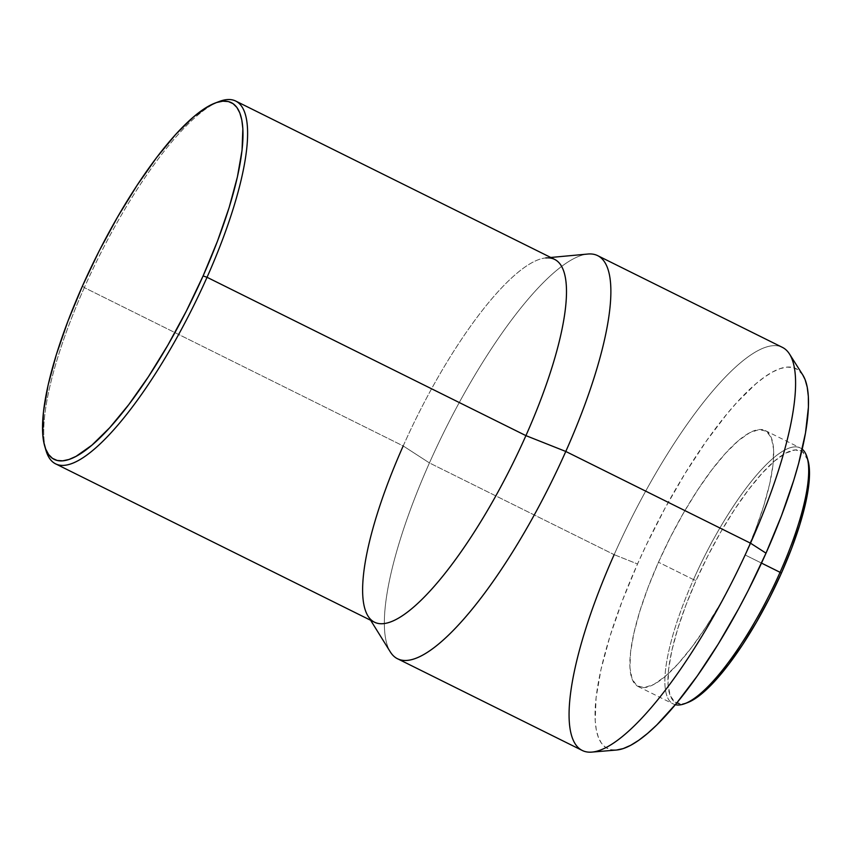 <?xml version="1.0" encoding="UTF-8"?>
<svg xmlns="http://www.w3.org/2000/svg" width="852" height="852" viewBox="0 0 852 852"><rect width="100%" height="100%" fill="white"/><g stroke="black" fill="none" stroke-linecap="round" stroke-linejoin="round"><path stroke-width="0.64" stroke-dasharray="4.26 3.19" d="M807.494 458.855A140.644 37.03 -63.6 0 0 696.105 580.5L693.485 579.594A142.891 37.626 116.4 0 1 807.11 457.396M745.063 554.929L761.507 563.097L745.063 554.929L733.029 580.169L719.791 604.579L705.85 627.221L691.76 647.232L678.064 663.825L665.274 676.381L653.878 684.401L644.325 687.596L636.987 685.828L632.131 679.172L629.958 667.872L630.544 652.376L633.867 633.281L639.799 611.31L648.106 587.316L658.479 562.213A142.891 37.626 116.4 0 1 765.32 430.59A142.891 37.626 116.4 0 1 745.063 554.929A142.891 37.626 116.4 0 1 638.223 686.552A142.891 37.626 116.4 0 1 658.479 562.213L670.524 536.973L683.762 512.563L697.692 489.921L711.782 469.921L725.489 453.317L738.279 440.761L749.664 432.741L759.217 429.546L766.555 431.314L771.411 437.981L773.584 449.27L773.009 464.766L769.686 483.861L763.754 505.832L755.436 529.827L745.063 554.929M802.211 449.185A142.891 37.626 -63.6 0 0 800.316 447.971A142.891 37.626 -63.6 0 0 693.485 579.594L658.479 562.213L693.485 579.594A142.891 37.626 -63.6 0 0 673.229 703.933A142.891 37.626 -63.6 0 0 675.338 704.7M802.776 374.944A212.031 55.827 -63.6 0 0 637.53 563.981L614.154 554.652A225.024 59.246 116.4 0 1 789.516 354.038M782.402 347.371A225.024 59.246 -63.6 0 0 614.154 554.652L429.44 462.934A225.024 59.246 116.4 0 1 597.689 255.653M587.869 254.034A225.024 59.246 -63.6 0 0 429.44 462.934L403.198 445.947A202.52 53.325 116.4 0 1 545.791 257.943L550.765 257.474M554.631 259.391A202.52 53.325 -63.6 0 0 403.198 445.947L84.327 287.614A202.52 53.325 116.4 0 1 217.185 102.336M219.294 101.473A202.52 53.325 -63.6 0 0 84.327 287.614L82.431 286.08L84.327 287.614A202.52 53.325 -63.6 0 0 45.997 450.495M45.412 448.28A202.52 53.325 116.4 0 1 84.327 287.614L403.198 445.947A202.52 53.325 -63.6 0 0 374.486 622.184M403.198 445.947L429.44 462.934A225.024 59.246 -63.6 0 0 390.312 651.908M397.533 658.745A225.024 59.246 116.4 0 1 429.44 462.934L614.154 554.652A225.024 59.246 -63.6 0 0 582.257 750.463M802.744 374.901L797.909 369.747L792.903 367.51L787.014 367.116L780.304 368.575L772.839 371.855L764.691 376.935L755.937 383.762L736.959 402.389L726.916 414.008L706.191 441.293L685.306 473.094L665.039 508.175L646.199 545.184L637.53 563.981A212.031 55.827 -63.6 0 0 616.528 750.026L610.65 749.632L605.634 747.406L601.555 743.349L598.434 737.523L596.315 729.972L595.207 720.76L596.081 697.777L601.001 669.438L609.808 636.838L622.141 601.224L637.53 563.981L614.154 554.652M684.838 703.645A142.891 37.626 116.4 0 1 693.485 579.594L696.105 580.5A140.644 37.03 -63.6 0 0 687.596 702.602M807.898 460.069L802.477 451.666L795.257 449.931L785.853 453.062L774.649 460.964L762.05 473.318L748.567 489.655L734.701 509.347L720.984 531.637L707.959 555.664L696.105 580.5L685.892 605.208L677.713 628.829L671.877 650.449L668.607 669.246L668.032 684.497L670.173 695.615L674.954 702.165L682.175 703.901L687.362 702.687M765.32 430.59L800.316 447.971M370.631 620.267L367.989 616.017M638.223 686.552L673.229 703.933"/><path stroke-width="1.28" d="M807.941 460.229L807.11 457.396A142.891 37.626 116.4 0 1 780.059 572.31L781.327 573.332A140.644 37.03 -63.6 0 0 807.941 460.229A140.644 37.03 -63.6 0 0 807.494 458.855M675.338 704.7A142.891 37.626 -63.6 0 0 780.059 572.31L761.507 563.097L780.059 572.31A142.891 37.626 -63.6 0 0 802.211 449.185M545.791 257.943A202.52 53.325 116.4 0 1 525.918 435.628L565.792 451.464A225.024 59.246 116.4 0 1 397.533 658.745L582.257 750.463A225.024 59.246 -63.6 0 0 750.505 543.182L766.012 553.161A212.031 55.827 -63.6 0 0 802.776 374.944L789.516 354.038A225.024 59.246 116.4 0 1 750.505 543.182A225.024 59.246 -63.6 0 0 782.402 347.371L597.689 255.653A225.024 59.246 116.4 0 1 565.792 451.464L750.505 543.182L565.792 451.464A225.024 59.246 -63.6 0 0 587.869 254.034L550.765 257.474M44.741 446.246A199.155 52.441 116.4 0 1 82.431 286.08L99.205 250.903L117.661 216.887L137.076 185.331L156.715 157.45L175.81 134.318L193.638 116.82L209.517 105.637L216.525 102.549L222.819 101.186L228.347 101.558L233.054 103.656L236.888 107.459L239.817 112.933L241.808 120.025L242.852 128.673L242.043 150.261L237.41 176.886L229.145 207.505L217.558 240.946L203.095 275.931A199.155 52.441 116.4 0 1 44.741 446.246L45.997 450.495A202.52 53.325 -63.6 0 0 207.036 277.294L525.918 435.628A202.52 53.325 -63.6 0 0 554.631 259.391L235.748 101.058A202.52 53.325 116.4 0 1 207.036 277.294A202.52 53.325 -63.6 0 0 219.294 101.473L215.151 103.039A199.155 52.441 116.4 0 1 203.095 275.931L207.036 277.294L203.095 275.931L186.322 311.108L167.865 345.124L148.45 376.68L128.812 404.562L109.716 427.693L91.888 445.191L76.009 456.374L69.001 459.462L62.707 460.825L57.18 460.453L52.473 458.355L48.639 454.553L45.71 449.079L43.718 441.986L42.675 433.338L43.484 411.75L48.117 385.125L56.381 354.507L67.968 321.066L82.431 286.08A199.155 52.441 116.4 0 1 215.151 103.039M217.185 102.336A202.52 53.325 116.4 0 1 235.748 101.058M55.614 463.85L374.486 622.184A202.52 53.325 -63.6 0 0 525.918 435.628L207.036 277.294A202.52 53.325 116.4 0 1 55.614 463.85A202.52 53.325 116.4 0 1 45.412 448.28M370.631 620.267L390.312 651.908A225.024 59.246 -63.6 0 0 565.792 451.464L525.918 435.628A202.52 53.325 116.4 0 1 367.989 616.017A202.52 53.325 116.4 0 1 403.198 445.947M591.863 752.103L616.528 750.026A212.031 55.827 -63.6 0 0 766.012 553.161L750.505 543.182A225.024 59.246 116.4 0 1 591.863 752.103A225.024 59.246 116.4 0 1 614.154 554.652M616.528 750.026L623.238 748.578L630.704 745.287L638.851 740.207L647.605 733.38L656.881 724.871L676.637 703.134L697.351 675.849L718.247 644.059L738.503 608.978L748.152 590.617L766.012 553.161L781.412 515.918L793.744 480.315L798.612 463.552L805.502 432.933L808.42 407.149L808.335 396.382L807.227 387.181L805.108 379.619L802.744 374.901M780.059 572.31A142.891 37.626 116.4 0 1 684.838 703.645L687.596 702.602A140.644 37.03 -63.6 0 0 781.327 573.332L780.059 572.31M687.362 702.687L691.579 700.77L702.783 692.868L715.382 680.514L728.865 664.177L742.731 644.485L756.448 622.194L769.473 598.168L781.327 573.332L791.54 548.624L799.719 525.002L805.555 503.383L808.825 484.586L809.4 469.335L807.898 460.069"/></g></svg>
